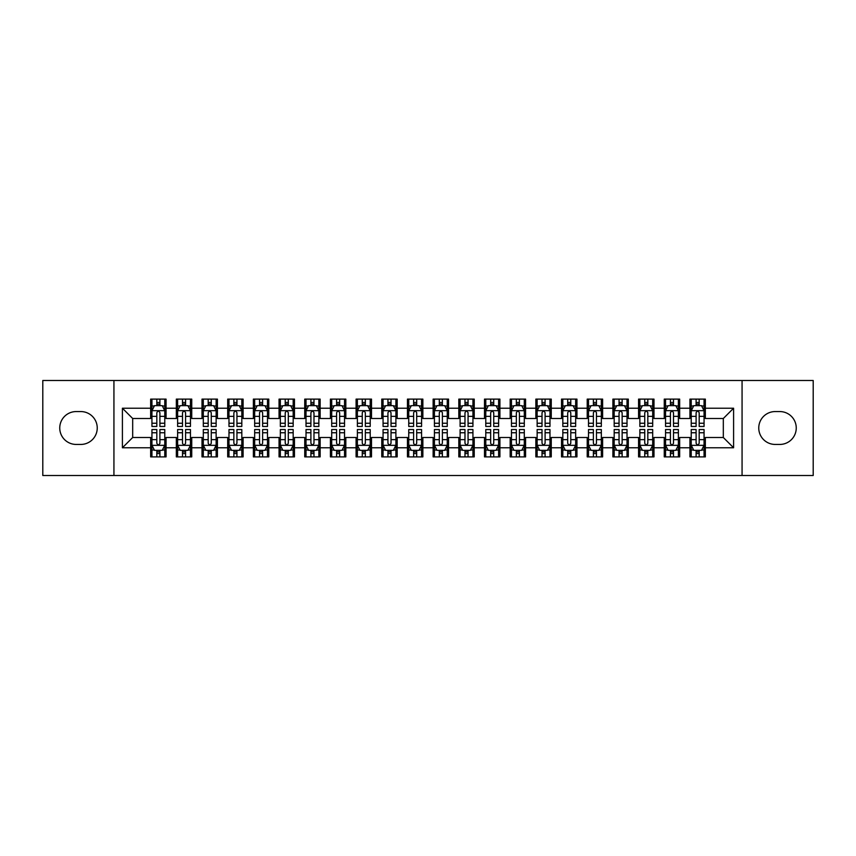 <?xml version="1.0" encoding="UTF-8"?>
<svg xmlns="http://www.w3.org/2000/svg" width="856" height="856" viewBox="0 0 856 856"><rect width="100%" height="100%" fill="white"/><g stroke="black" fill="none" stroke-linecap="round" stroke-linejoin="round"><path stroke-width="1.28" d="M742.066 475.508L813.2 475.508L813.2 380.492L742.066 380.492L742.066 475.508L113.934 475.508L113.934 380.492L42.8 380.492L42.8 475.508L113.934 475.508M742.066 380.492L113.934 380.492M122.408 447.774L122.408 408.226L150.656 408.226L150.656 418.498L132.68 418.498L132.68 437.502L122.408 447.774L150.656 447.774L150.656 456.89L166.064 456.89L166.064 447.774L176.336 447.774L176.336 456.89L191.744 456.89L191.744 447.774L202.016 447.774L202.016 456.89L217.424 456.89L217.424 447.774L227.696 447.774L227.696 456.89L243.104 456.89L243.104 447.774L253.376 447.774L253.376 456.89L268.784 456.89L268.784 447.774L279.056 447.774L279.056 456.89L294.464 456.89L294.464 447.774L304.736 447.774L304.736 456.89L320.144 456.89L320.144 447.774L330.416 447.774L330.416 456.89L345.824 456.89L345.824 447.774L356.096 447.774L356.096 456.89L371.504 456.89L371.504 447.774L381.776 447.774L381.776 456.89L397.184 456.89L397.184 447.774L407.456 447.774L407.456 456.89L422.864 456.89L422.864 447.774L433.136 447.774L433.136 456.89L448.544 456.89L448.544 447.774L458.816 447.774L458.816 456.89L474.224 456.89L474.224 447.774L484.496 447.774L484.496 456.89L499.904 456.89L499.904 447.774L510.176 447.774L510.176 456.89L525.584 456.89L525.584 447.774L535.856 447.774L535.856 456.89L551.264 456.89L551.264 447.774L561.536 447.774L561.536 456.89L576.944 456.89L576.944 447.774L587.216 447.774L587.216 456.89L602.624 456.89L602.624 447.774L612.896 447.774L612.896 456.89L628.304 456.89L628.304 447.774L638.576 447.774L638.576 456.89L653.984 456.89L653.984 447.774L664.256 447.774L664.256 456.89L679.664 456.89L679.664 447.774L689.936 447.774L689.936 456.89L705.344 456.89L705.344 437.502L723.32 437.502L723.32 418.498L705.344 418.498L705.344 408.226L733.592 408.226L733.592 447.774L705.344 447.774M705.344 408.226L705.344 399.11L689.936 399.11L689.936 408.226L679.664 408.226L679.664 399.11L664.256 399.11L664.256 408.226L653.984 408.226L653.984 399.11L638.576 399.11L638.576 408.226L628.304 408.226L628.304 399.11L612.896 399.11L612.896 408.226L602.624 408.226L602.624 399.11L587.216 399.11L587.216 408.226L576.944 408.226L576.944 399.11L561.536 399.11L561.536 408.226L551.264 408.226L551.264 399.11L535.856 399.11L535.856 408.226L525.584 408.226L525.584 399.11L510.176 399.11L510.176 408.226L499.904 408.226L499.904 399.11L484.496 399.11L484.496 408.226L474.224 408.226L474.224 399.11L458.816 399.11L458.816 408.226L448.544 408.226L448.544 399.11L433.136 399.11L433.136 408.226L422.864 408.226L422.864 399.11L407.456 399.11L407.456 408.226L397.184 408.226L397.184 399.11L381.776 399.11L381.776 408.226L371.504 408.226L371.504 399.11L356.096 399.11L356.096 408.226L345.824 408.226L345.824 399.11L330.416 399.11L330.416 408.226L320.144 408.226L320.144 399.11L304.736 399.11L304.736 408.226L294.464 408.226L294.464 399.11L279.056 399.11L279.056 408.226L268.784 408.226L268.784 399.11L253.376 399.11L253.376 408.226L243.104 408.226L243.104 399.11L227.696 399.11L227.696 408.226L217.424 408.226L217.424 399.11L202.016 399.11L202.016 408.226L191.744 408.226L191.744 399.11L176.336 399.11L176.336 408.226L166.064 408.226L166.064 399.11L150.656 399.11L150.656 408.226M679.664 447.774L679.664 437.502L689.936 437.502L689.936 447.774M733.592 408.226L723.32 418.498M653.984 447.774L653.984 437.502L664.256 437.502L664.256 447.774M689.936 408.226L689.936 418.498L679.664 418.498L679.664 408.226M628.304 447.774L628.304 437.502L638.576 437.502L638.576 447.774M664.256 408.226L664.256 418.498L653.984 418.498L653.984 408.226M602.624 447.774L602.624 437.502L612.896 437.502L612.896 447.774M638.576 408.226L638.576 418.498L628.304 418.498L628.304 408.226M576.944 447.774L576.944 437.502L587.216 437.502L587.216 447.774M612.896 408.226L612.896 418.498L602.624 418.498L602.624 408.226M551.264 447.774L551.264 437.502L561.536 437.502L561.536 447.774M587.216 408.226L587.216 418.498L576.944 418.498L576.944 408.226M525.584 447.774L525.584 437.502L535.856 437.502L535.856 447.774M561.536 408.226L561.536 418.498L551.264 418.498L551.264 408.226M499.904 447.774L499.904 437.502L510.176 437.502L510.176 447.774M535.856 408.226L535.856 418.498L525.584 418.498L525.584 408.226M474.224 447.774L474.224 437.502L484.496 437.502L484.496 447.774M510.176 408.226L510.176 418.498L499.904 418.498L499.904 408.226M448.544 447.774L448.544 437.502L458.816 437.502L458.816 447.774M484.496 408.226L484.496 418.498L474.224 418.498L474.224 408.226M422.864 447.774L422.864 437.502L433.136 437.502L433.136 447.774M458.816 408.226L458.816 418.498L448.544 418.498L448.544 408.226M397.184 447.774L397.184 437.502L407.456 437.502L407.456 447.774M433.136 408.226L433.136 418.498L422.864 418.498L422.864 408.226M371.504 447.774L371.504 437.502L381.776 437.502L381.776 447.774M407.456 408.226L407.456 418.498L397.184 418.498L397.184 408.226M345.824 447.774L345.824 437.502L356.096 437.502L356.096 447.774M381.776 408.226L381.776 418.498L371.504 418.498L371.504 408.226M320.144 447.774L320.144 437.502L330.416 437.502L330.416 447.774M356.096 408.226L356.096 418.498L345.824 418.498L345.824 408.226M294.464 447.774L294.464 437.502L304.736 437.502L304.736 447.774M330.416 408.226L330.416 418.498L320.144 418.498L320.144 408.226M268.784 447.774L268.784 437.502L279.056 437.502L279.056 447.774M304.736 408.226L304.736 418.498L294.464 418.498L294.464 408.226M243.104 447.774L243.104 437.502L253.376 437.502L253.376 447.774M279.056 408.226L279.056 418.498L268.784 418.498L268.784 408.226M217.424 447.774L217.424 437.502L227.696 437.502L227.696 447.774M253.376 408.226L253.376 418.498L243.104 418.498L243.104 408.226M191.744 447.774L191.744 437.502L202.016 437.502L202.016 447.774M227.696 408.226L227.696 418.498L217.424 418.498L217.424 408.226M166.064 447.774L166.064 437.502L176.336 437.502L176.336 447.774M202.016 408.226L202.016 418.498L191.744 418.498L191.744 408.226M132.68 437.502L150.656 437.502L150.656 447.774M176.336 408.226L176.336 418.498L166.064 418.498L166.064 408.226M689.936 405.53L691.22 405.53M704.06 405.53L705.344 405.53M664.256 405.53L665.54 405.53M678.38 405.53L679.664 405.53M638.576 405.53L639.86 405.53M652.7 405.53L653.984 405.53M612.896 405.53L614.18 405.53M627.02 405.53L628.304 405.53M587.216 405.53L588.5 405.53M601.34 405.53L602.624 405.53M561.536 405.53L562.82 405.53M575.66 405.53L576.944 405.53M535.856 405.53L537.14 405.53M549.98 405.53L551.264 405.53M510.176 405.53L511.46 405.53M524.3 405.53L525.584 405.53M484.496 405.53L485.78 405.53M498.62 405.53L499.904 405.53M458.816 405.53L460.1 405.53M472.94 405.53L474.224 405.53M433.136 405.53L434.42 405.53M447.26 405.53L448.544 405.53M407.456 405.53L408.74 405.53M421.58 405.53L422.864 405.53M381.776 405.53L383.06 405.53M395.9 405.53L397.184 405.53M356.096 405.53L357.38 405.53M370.22 405.53L371.504 405.53M330.416 405.53L331.7 405.53M344.54 405.53L345.824 405.53M304.736 405.53L306.02 405.53M318.86 405.53L320.144 405.53M279.056 405.53L280.34 405.53M293.18 405.53L294.464 405.53M253.376 405.53L254.66 405.53M267.5 405.53L268.784 405.53M227.696 405.53L228.98 405.53M241.82 405.53L243.104 405.53M202.016 405.53L203.3 405.53M216.14 405.53L217.424 405.53M176.336 405.53L177.62 405.53M190.46 405.53L191.744 405.53M150.656 405.53L151.94 405.53M164.78 405.53L166.064 405.53M150.656 450.47L151.94 450.47M164.78 450.47L166.064 450.47M176.336 450.47L177.62 450.47M190.46 450.47L191.744 450.47M202.016 450.47L203.3 450.47M216.14 450.47L217.424 450.47M227.696 450.47L228.98 450.47M241.82 450.47L243.104 450.47M253.376 450.47L254.66 450.47M267.5 450.47L268.784 450.47M279.056 450.47L280.34 450.47M293.18 450.47L294.464 450.47M304.736 450.47L306.02 450.47M318.86 450.47L320.144 450.47M330.416 450.47L331.7 450.47M344.54 450.47L345.824 450.47M356.096 450.47L357.38 450.47M370.22 450.47L371.504 450.47M381.776 450.47L383.06 450.47M395.9 450.47L397.184 450.47M407.456 450.47L408.74 450.47M421.58 450.47L422.864 450.47M433.136 450.47L434.42 450.47M447.26 450.47L448.544 450.47M458.816 450.47L460.1 450.47M472.94 450.47L474.224 450.47M484.496 450.47L485.78 450.47M498.62 450.47L499.904 450.47M510.176 450.47L511.46 450.47M524.3 450.47L525.584 450.47M535.856 450.47L537.14 450.47M549.98 450.47L551.264 450.47M561.536 450.47L562.82 450.47M575.66 450.47L576.944 450.47M587.216 450.47L588.5 450.47M601.34 450.47L602.624 450.47M612.896 450.47L614.18 450.47M627.02 450.47L628.304 450.47M638.576 450.47L639.86 450.47M652.7 450.47L653.984 450.47M664.256 450.47L665.54 450.47M678.38 450.47L679.664 450.47M689.936 450.47L691.22 450.47M704.06 450.47L705.344 450.47M122.408 408.226L132.68 418.498M723.32 437.502L733.592 447.774M76.184 411.565A16.435 16.435 0 0 0 59.749 428A16.435 16.435 0 0 0 76.184 444.435L80.806 444.435A16.435 16.435 0 0 0 97.242 428A16.435 16.435 0 0 0 80.806 411.565L76.184 411.565M779.816 444.435A16.435 16.435 0 0 0 796.251 428A16.435 16.435 0 0 0 779.816 411.565L775.194 411.565A16.435 16.435 0 0 0 758.758 428A16.435 16.435 0 0 0 775.194 444.435L779.816 444.435M159.901 402.448L156.819 402.448M164.78 423.239L159.901 423.239L159.901 426.459L164.78 426.459L164.78 410.794L162.212 405.658L154.508 405.658L151.94 410.794L151.94 426.459L156.819 426.459L156.819 423.239L151.94 423.239M151.94 410.794L151.94 399.11M164.78 410.794L164.78 399.11M156.819 405.658L156.819 399.11M159.901 399.11L159.901 405.658M159.901 423.239L159.901 412.72C158.874 410.741 157.846 410.741 156.819 412.72L156.819 423.239M159.901 405.53L156.819 405.53M156.819 453.552L159.901 453.552M151.94 432.762L156.819 432.762L156.819 429.541L151.94 429.541L151.94 445.206L154.508 450.342L162.212 450.342L164.78 445.206L164.78 429.541L159.901 429.541L159.901 432.762L164.78 432.762M164.78 445.206L164.78 456.89M151.94 445.206L151.94 456.89M159.901 450.342L159.901 456.89M156.819 456.89L156.819 450.342M156.819 432.762L156.819 443.28C157.846 445.259 158.874 445.259 159.901 443.28L159.901 432.762M156.819 450.47L159.901 450.47M185.581 402.448L182.499 402.448M190.46 423.239L185.581 423.239L185.581 426.459L190.46 426.459L190.46 410.794L187.892 405.658L180.188 405.658L177.62 410.794L177.62 426.459L182.499 426.459L182.499 423.239L177.62 423.239M177.62 410.794L177.62 399.11M190.46 410.794L190.46 399.11M182.499 405.658L182.499 399.11M185.581 399.11L185.581 405.658M185.581 423.239L185.581 412.72C184.554 410.741 183.526 410.741 182.499 412.72L182.499 423.239M185.581 405.53L182.499 405.53M211.261 402.448L208.179 402.448M216.14 423.239L211.261 423.239L211.261 426.459L216.14 426.459L216.14 410.794L213.572 405.658L205.868 405.658L203.3 410.794L203.3 426.459L208.179 426.459L208.179 423.239L203.3 423.239M203.3 410.794L203.3 399.11M216.14 410.794L216.14 399.11M208.179 405.658L208.179 399.11M211.261 399.11L211.261 405.658M211.261 423.239L211.261 412.72C210.234 410.741 209.206 410.741 208.179 412.72L208.179 423.239M211.261 405.53L208.179 405.53M182.499 453.552L185.581 453.552M177.62 432.762L182.499 432.762L182.499 429.541L177.62 429.541L177.62 445.206L180.188 450.342L187.892 450.342L190.46 445.206L190.46 429.541L185.581 429.541L185.581 432.762L190.46 432.762M190.46 445.206L190.46 456.89M177.62 445.206L177.62 456.89M185.581 450.342L185.581 456.89M182.499 456.89L182.499 450.342M182.499 432.762L182.499 443.28C183.526 445.259 184.554 445.259 185.581 443.28L185.581 432.762M182.499 450.47L185.581 450.47M208.179 453.552L211.261 453.552M203.3 432.762L208.179 432.762L208.179 429.541L203.3 429.541L203.3 445.206L205.868 450.342L213.572 450.342L216.14 445.206L216.14 429.541L211.261 429.541L211.261 432.762L216.14 432.762M216.14 445.206L216.14 456.89M203.3 445.206L203.3 456.89M211.261 450.342L211.261 456.89M208.179 456.89L208.179 450.342M208.179 432.762L208.179 443.28C209.206 445.259 210.234 445.259 211.261 443.28L211.261 432.762M208.179 450.47L211.261 450.47M236.941 402.448L233.859 402.448M241.82 423.239L236.941 423.239L236.941 426.459L241.82 426.459L241.82 410.794L239.252 405.658L231.548 405.658L228.98 410.794L228.98 426.459L233.859 426.459L233.859 423.239L228.98 423.239M228.98 410.794L228.98 399.11M241.82 410.794L241.82 399.11M233.859 405.658L233.859 399.11M236.941 399.11L236.941 405.658M236.941 423.239L236.941 412.72C235.914 410.741 234.886 410.741 233.859 412.72L233.859 423.239M236.941 405.53L233.859 405.53M262.621 402.448L259.539 402.448M267.5 423.239L262.621 423.239L262.621 426.459L267.5 426.459L267.5 410.794L264.932 405.658L257.228 405.658L254.66 410.794L254.66 426.459L259.539 426.459L259.539 423.239L254.66 423.239M254.66 410.794L254.66 399.11M267.5 410.794L267.5 399.11M259.539 405.658L259.539 399.11M262.621 399.11L262.621 405.658M262.621 423.239L262.621 412.72C261.594 410.741 260.566 410.741 259.539 412.72L259.539 423.239M262.621 405.53L259.539 405.53M233.859 453.552L236.941 453.552M228.98 432.762L233.859 432.762L233.859 429.541L228.98 429.541L228.98 445.206L231.548 450.342L239.252 450.342L241.82 445.206L241.82 429.541L236.941 429.541L236.941 432.762L241.82 432.762M241.82 445.206L241.82 456.89M228.98 445.206L228.98 456.89M236.941 450.342L236.941 456.89M233.859 456.89L233.859 450.342M233.859 432.762L233.859 443.28C234.886 445.259 235.914 445.259 236.941 443.28L236.941 432.762M233.859 450.47L236.941 450.47M259.539 453.552L262.621 453.552M254.66 432.762L259.539 432.762L259.539 429.541L254.66 429.541L254.66 445.206L257.228 450.342L264.932 450.342L267.5 445.206L267.5 429.541L262.621 429.541L262.621 432.762L267.5 432.762M267.5 445.206L267.5 456.89M254.66 445.206L254.66 456.89M262.621 450.342L262.621 456.89M259.539 456.89L259.539 450.342M259.539 432.762L259.539 443.28C260.566 445.259 261.594 445.259 262.621 443.28L262.621 432.762M259.539 450.47L262.621 450.47M288.301 402.448L285.219 402.448M293.18 423.239L288.301 423.239L288.301 426.459L293.18 426.459L293.18 410.794L290.612 405.658L282.908 405.658L280.34 410.794L280.34 426.459L285.219 426.459L285.219 423.239L280.34 423.239M280.34 410.794L280.34 399.11M293.18 410.794L293.18 399.11M285.219 405.658L285.219 399.11M288.301 399.11L288.301 405.658M288.301 423.239L288.301 412.72C287.274 410.741 286.246 410.741 285.219 412.72L285.219 423.239M288.301 405.53L285.219 405.53M285.219 453.552L288.301 453.552M280.34 432.762L285.219 432.762L285.219 429.541L280.34 429.541L280.34 445.206L282.908 450.342L290.612 450.342L293.18 445.206L293.18 429.541L288.301 429.541L288.301 432.762L293.18 432.762M293.18 445.206L293.18 456.89M280.34 445.206L280.34 456.89M288.301 450.342L288.301 456.89M285.219 456.89L285.219 450.342M285.219 432.762L285.219 443.28C286.246 445.259 287.274 445.259 288.301 443.28L288.301 432.762M285.219 450.47L288.301 450.47M313.981 402.448L310.899 402.448M318.86 423.239L313.981 423.239L313.981 426.459L318.86 426.459L318.86 410.794L316.292 405.658L308.588 405.658L306.02 410.794L306.02 426.459L310.899 426.459L310.899 423.239L306.02 423.239M306.02 410.794L306.02 399.11M318.86 410.794L318.86 399.11M310.899 405.658L310.899 399.11M313.981 399.11L313.981 405.658M313.981 423.239L313.981 412.72C312.954 410.741 311.926 410.741 310.899 412.72L310.899 423.239M313.981 405.53L310.899 405.53M310.899 453.552L313.981 453.552M306.02 432.762L310.899 432.762L310.899 429.541L306.02 429.541L306.02 445.206L308.588 450.342L316.292 450.342L318.86 445.206L318.86 429.541L313.981 429.541L313.981 432.762L318.86 432.762M318.86 445.206L318.86 456.89M306.02 445.206L306.02 456.89M313.981 450.342L313.981 456.89M310.899 456.89L310.899 450.342M310.899 432.762L310.899 443.28C311.926 445.259 312.954 445.259 313.981 443.28L313.981 432.762M310.899 450.47L313.981 450.47M339.661 402.448L336.579 402.448M344.54 423.239L339.661 423.239L339.661 426.459L344.54 426.459L344.54 410.794L341.972 405.658L334.268 405.658L331.7 410.794L331.7 426.459L336.579 426.459L336.579 423.239L331.7 423.239M331.7 410.794L331.7 399.11M344.54 410.794L344.54 399.11M336.579 405.658L336.579 399.11M339.661 399.11L339.661 405.658M339.661 423.239L339.661 412.72C338.634 410.741 337.606 410.741 336.579 412.72L336.579 423.239M339.661 405.53L336.579 405.53M336.579 453.552L339.661 453.552M331.7 432.762L336.579 432.762L336.579 429.541L331.7 429.541L331.7 445.206L334.268 450.342L341.972 450.342L344.54 445.206L344.54 429.541L339.661 429.541L339.661 432.762L344.54 432.762M344.54 445.206L344.54 456.89M331.7 445.206L331.7 456.89M339.661 450.342L339.661 456.89M336.579 456.89L336.579 450.342M336.579 432.762L336.579 443.28C337.606 445.259 338.634 445.259 339.661 443.28L339.661 432.762M336.579 450.47L339.661 450.47M365.341 402.448L362.259 402.448M370.22 423.239L365.341 423.239L365.341 426.459L370.22 426.459L370.22 410.794L367.652 405.658L359.948 405.658L357.38 410.794L357.38 426.459L362.259 426.459L362.259 423.239L357.38 423.239M357.38 410.794L357.38 399.11M370.22 410.794L370.22 399.11M362.259 405.658L362.259 399.11M365.341 399.11L365.341 405.658M365.341 423.239L365.341 412.72C364.314 410.741 363.286 410.741 362.259 412.72L362.259 423.239M365.341 405.53L362.259 405.53M362.259 453.552L365.341 453.552M357.38 432.762L362.259 432.762L362.259 429.541L357.38 429.541L357.38 445.206L359.948 450.342L367.652 450.342L370.22 445.206L370.22 429.541L365.341 429.541L365.341 432.762L370.22 432.762M370.22 445.206L370.22 456.89M357.38 445.206L357.38 456.89M365.341 450.342L365.341 456.89M362.259 456.89L362.259 450.342M362.259 432.762L362.259 443.28C363.286 445.259 364.314 445.259 365.341 443.28L365.341 432.762M362.259 450.47L365.341 450.47M391.021 402.448L387.939 402.448M395.9 423.239L391.021 423.239L391.021 426.459L395.9 426.459L395.9 410.794L393.332 405.658L385.628 405.658L383.06 410.794L383.06 426.459L387.939 426.459L387.939 423.239L383.06 423.239M383.06 410.794L383.06 399.11M395.9 410.794L395.9 399.11M387.939 405.658L387.939 399.11M391.021 399.11L391.021 405.658M391.021 423.239L391.021 412.72C389.994 410.741 388.966 410.741 387.939 412.72L387.939 423.239M391.021 405.53L387.939 405.53M387.939 453.552L391.021 453.552M383.06 432.762L387.939 432.762L387.939 429.541L383.06 429.541L383.06 445.206L385.628 450.342L393.332 450.342L395.9 445.206L395.9 429.541L391.021 429.541L391.021 432.762L395.9 432.762M395.9 445.206L395.9 456.89M383.06 445.206L383.06 456.89M391.021 450.342L391.021 456.89M387.939 456.89L387.939 450.342M387.939 432.762L387.939 443.28C388.966 445.259 389.994 445.259 391.021 443.28L391.021 432.762M387.939 450.47L391.021 450.47M416.701 402.448L413.619 402.448M421.58 423.239L416.701 423.239L416.701 426.459L421.58 426.459L421.58 410.794L419.012 405.658L411.308 405.658L408.74 410.794L408.74 426.459L413.619 426.459L413.619 423.239L408.74 423.239M408.74 410.794L408.74 399.11M421.58 410.794L421.58 399.11M413.619 405.658L413.619 399.11M416.701 399.11L416.701 405.658M416.701 423.239L416.701 412.72C415.674 410.741 414.646 410.741 413.619 412.72L413.619 423.239M416.701 405.53L413.619 405.53M413.619 453.552L416.701 453.552M408.74 432.762L413.619 432.762L413.619 429.541L408.74 429.541L408.74 445.206L411.308 450.342L419.012 450.342L421.58 445.206L421.58 429.541L416.701 429.541L416.701 432.762L421.58 432.762M421.58 445.206L421.58 456.89M408.74 445.206L408.74 456.89M416.701 450.342L416.701 456.89M413.619 456.89L413.619 450.342M413.619 432.762L413.619 443.28C414.646 445.259 415.674 445.259 416.701 443.28L416.701 432.762M413.619 450.47L416.701 450.47M442.381 402.448L439.299 402.448M447.26 423.239L442.381 423.239L442.381 426.459L447.26 426.459L447.26 410.794L444.692 405.658L436.988 405.658L434.42 410.794L434.42 426.459L439.299 426.459L439.299 423.239L434.42 423.239M434.42 410.794L434.42 399.11M447.26 410.794L447.26 399.11M439.299 405.658L439.299 399.11M442.381 399.11L442.381 405.658M442.381 423.239L442.381 412.72C441.354 410.741 440.326 410.741 439.299 412.72L439.299 423.239M442.381 405.53L439.299 405.53M439.299 453.552L442.381 453.552M434.42 432.762L439.299 432.762L439.299 429.541L434.42 429.541L434.42 445.206L436.988 450.342L444.692 450.342L447.26 445.206L447.26 429.541L442.381 429.541L442.381 432.762L447.26 432.762M447.26 445.206L447.26 456.89M434.42 445.206L434.42 456.89M442.381 450.342L442.381 456.89M439.299 456.89L439.299 450.342M439.299 432.762L439.299 443.28C440.326 445.259 441.354 445.259 442.381 443.28L442.381 432.762M439.299 450.47L442.381 450.47M468.061 402.448L464.979 402.448M472.94 423.239L468.061 423.239L468.061 426.459L472.94 426.459L472.94 410.794L470.372 405.658L462.668 405.658L460.1 410.794L460.1 426.459L464.979 426.459L464.979 423.239L460.1 423.239M460.1 410.794L460.1 399.11M472.94 410.794L472.94 399.11M464.979 405.658L464.979 399.11M468.061 399.11L468.061 405.658M468.061 423.239L468.061 412.72C467.034 410.741 466.006 410.741 464.979 412.72L464.979 423.239M468.061 405.53L464.979 405.53M464.979 453.552L468.061 453.552M460.1 432.762L464.979 432.762L464.979 429.541L460.1 429.541L460.1 445.206L462.668 450.342L470.372 450.342L472.94 445.206L472.94 429.541L468.061 429.541L468.061 432.762L472.94 432.762M472.94 445.206L472.94 456.89M460.1 445.206L460.1 456.89M468.061 450.342L468.061 456.89M464.979 456.89L464.979 450.342M464.979 432.762L464.979 443.28C466.006 445.259 467.034 445.259 468.061 443.28L468.061 432.762M464.979 450.47L468.061 450.47M493.741 402.448L490.659 402.448M498.62 423.239L493.741 423.239L493.741 426.459L498.62 426.459L498.62 410.794L496.052 405.658L488.348 405.658L485.78 410.794L485.78 426.459L490.659 426.459L490.659 423.239L485.78 423.239M485.78 410.794L485.78 399.11M498.62 410.794L498.62 399.11M490.659 405.658L490.659 399.11M493.741 399.11L493.741 405.658M493.741 423.239L493.741 412.72C492.714 410.741 491.686 410.741 490.659 412.72L490.659 423.239M493.741 405.53L490.659 405.53M490.659 453.552L493.741 453.552M485.78 432.762L490.659 432.762L490.659 429.541L485.78 429.541L485.78 445.206L488.348 450.342L496.052 450.342L498.62 445.206L498.62 429.541L493.741 429.541L493.741 432.762L498.62 432.762M498.62 445.206L498.62 456.89M485.78 445.206L485.78 456.89M493.741 450.342L493.741 456.89M490.659 456.89L490.659 450.342M490.659 432.762L490.659 443.28C491.686 445.259 492.714 445.259 493.741 443.28L493.741 432.762M490.659 450.47L493.741 450.47M519.421 402.448L516.339 402.448M524.3 423.239L519.421 423.239L519.421 426.459L524.3 426.459L524.3 410.794L521.732 405.658L514.028 405.658L511.46 410.794L511.46 426.459L516.339 426.459L516.339 423.239L511.46 423.239M511.46 410.794L511.46 399.11M524.3 410.794L524.3 399.11M516.339 405.658L516.339 399.11M519.421 399.11L519.421 405.658M519.421 423.239L519.421 412.72C518.394 410.741 517.366 410.741 516.339 412.72L516.339 423.239M519.421 405.53L516.339 405.53M516.339 453.552L519.421 453.552M511.46 432.762L516.339 432.762L516.339 429.541L511.46 429.541L511.46 445.206L514.028 450.342L521.732 450.342L524.3 445.206L524.3 429.541L519.421 429.541L519.421 432.762L524.3 432.762M524.3 445.206L524.3 456.89M511.46 445.206L511.46 456.89M519.421 450.342L519.421 456.89M516.339 456.89L516.339 450.342M516.339 432.762L516.339 443.28C517.366 445.259 518.394 445.259 519.421 443.28L519.421 432.762M516.339 450.47L519.421 450.47M545.101 402.448L542.019 402.448M549.98 423.239L545.101 423.239L545.101 426.459L549.98 426.459L549.98 410.794L547.412 405.658L539.708 405.658L537.14 410.794L537.14 426.459L542.019 426.459L542.019 423.239L537.14 423.239M537.14 410.794L537.14 399.11M549.98 410.794L549.98 399.11M542.019 405.658L542.019 399.11M545.101 399.11L545.101 405.658M545.101 423.239L545.101 412.72C544.074 410.741 543.046 410.741 542.019 412.72L542.019 423.239M545.101 405.53L542.019 405.53M542.019 453.552L545.101 453.552M537.14 432.762L542.019 432.762L542.019 429.541L537.14 429.541L537.14 445.206L539.708 450.342L547.412 450.342L549.98 445.206L549.98 429.541L545.101 429.541L545.101 432.762L549.98 432.762M549.98 445.206L549.98 456.89M537.14 445.206L537.14 456.89M545.101 450.342L545.101 456.89M542.019 456.89L542.019 450.342M542.019 432.762L542.019 443.28C543.046 445.259 544.074 445.259 545.101 443.28L545.101 432.762M542.019 450.47L545.101 450.47M570.781 402.448L567.699 402.448M575.66 423.239L570.781 423.239L570.781 426.459L575.66 426.459L575.66 410.794L573.092 405.658L565.388 405.658L562.82 410.794L562.82 426.459L567.699 426.459L567.699 423.239L562.82 423.239M562.82 410.794L562.82 399.11M575.66 410.794L575.66 399.11M567.699 405.658L567.699 399.11M570.781 399.11L570.781 405.658M570.781 423.239L570.781 412.72C569.754 410.741 568.726 410.741 567.699 412.72L567.699 423.239M570.781 405.53L567.699 405.53M567.699 453.552L570.781 453.552M562.82 432.762L567.699 432.762L567.699 429.541L562.82 429.541L562.82 445.206L565.388 450.342L573.092 450.342L575.66 445.206L575.66 429.541L570.781 429.541L570.781 432.762L575.66 432.762M575.66 445.206L575.66 456.89M562.82 445.206L562.82 456.89M570.781 450.342L570.781 456.89M567.699 456.89L567.699 450.342M567.699 432.762L567.699 443.28C568.726 445.259 569.754 445.259 570.781 443.28L570.781 432.762M567.699 450.47L570.781 450.47M596.461 402.448L593.379 402.448M601.34 423.239L596.461 423.239L596.461 426.459L601.34 426.459L601.34 410.794L598.772 405.658L591.068 405.658L588.5 410.794L588.5 426.459L593.379 426.459L593.379 423.239L588.5 423.239M588.5 410.794L588.5 399.11M601.34 410.794L601.34 399.11M593.379 405.658L593.379 399.11M596.461 399.11L596.461 405.658M596.461 423.239L596.461 412.72C595.434 410.741 594.406 410.741 593.379 412.72L593.379 423.239M596.461 405.53L593.379 405.53M593.379 453.552L596.461 453.552M588.5 432.762L593.379 432.762L593.379 429.541L588.5 429.541L588.5 445.206L591.068 450.342L598.772 450.342L601.34 445.206L601.34 429.541L596.461 429.541L596.461 432.762L601.34 432.762M601.34 445.206L601.34 456.89M588.5 445.206L588.5 456.89M596.461 450.342L596.461 456.89M593.379 456.89L593.379 450.342M593.379 432.762L593.379 443.28C594.406 445.259 595.434 445.259 596.461 443.28L596.461 432.762M593.379 450.47L596.461 450.47M622.141 402.448L619.059 402.448M627.02 423.239L622.141 423.239L622.141 426.459L627.02 426.459L627.02 410.794L624.452 405.658L616.748 405.658L614.18 410.794L614.18 426.459L619.059 426.459L619.059 423.239L614.18 423.239M614.18 410.794L614.18 399.11M627.02 410.794L627.02 399.11M619.059 405.658L619.059 399.11M622.141 399.11L622.141 405.658M622.141 423.239L622.141 412.72C621.114 410.741 620.086 410.741 619.059 412.72L619.059 423.239M622.141 405.53L619.059 405.53M619.059 453.552L622.141 453.552M614.18 432.762L619.059 432.762L619.059 429.541L614.18 429.541L614.18 445.206L616.748 450.342L624.452 450.342L627.02 445.206L627.02 429.541L622.141 429.541L622.141 432.762L627.02 432.762M627.02 445.206L627.02 456.89M614.18 445.206L614.18 456.89M622.141 450.342L622.141 456.89M619.059 456.89L619.059 450.342M619.059 432.762L619.059 443.28C620.086 445.259 621.114 445.259 622.141 443.28L622.141 432.762M619.059 450.47L622.141 450.47M647.821 402.448L644.739 402.448M652.7 423.239L647.821 423.239L647.821 426.459L652.7 426.459L652.7 410.794L650.132 405.658L642.428 405.658L639.86 410.794L639.86 426.459L644.739 426.459L644.739 423.239L639.86 423.239M639.86 410.794L639.86 399.11M652.7 410.794L652.7 399.11M644.739 405.658L644.739 399.11M647.821 399.11L647.821 405.658M647.821 423.239L647.821 412.72C646.794 410.741 645.766 410.741 644.739 412.72L644.739 423.239M647.821 405.53L644.739 405.53M644.739 453.552L647.821 453.552M639.86 432.762L644.739 432.762L644.739 429.541L639.86 429.541L639.86 445.206L642.428 450.342L650.132 450.342L652.7 445.206L652.7 429.541L647.821 429.541L647.821 432.762L652.7 432.762M652.7 445.206L652.7 456.89M639.86 445.206L639.86 456.89M647.821 450.342L647.821 456.89M644.739 456.89L644.739 450.342M644.739 432.762L644.739 443.28C645.766 445.259 646.794 445.259 647.821 443.28L647.821 432.762M644.739 450.47L647.821 450.47M673.501 402.448L670.419 402.448M678.38 423.239L673.501 423.239L673.501 426.459L678.38 426.459L678.38 410.794L675.812 405.658L668.108 405.658L665.54 410.794L665.54 426.459L670.419 426.459L670.419 423.239L665.54 423.239M665.54 410.794L665.54 399.11M678.38 410.794L678.38 399.11M670.419 405.658L670.419 399.11M673.501 399.11L673.501 405.658M673.501 423.239L673.501 412.72C672.474 410.741 671.446 410.741 670.419 412.72L670.419 423.239M673.501 405.53L670.419 405.53M670.419 453.552L673.501 453.552M665.54 432.762L670.419 432.762L670.419 429.541L665.54 429.541L665.54 445.206L668.108 450.342L675.812 450.342L678.38 445.206L678.38 429.541L673.501 429.541L673.501 432.762L678.38 432.762M678.38 445.206L678.38 456.89M665.54 445.206L665.54 456.89M673.501 450.342L673.501 456.89M670.419 456.89L670.419 450.342M670.419 432.762L670.419 443.28C671.446 445.259 672.474 445.259 673.501 443.28L673.501 432.762M670.419 450.47L673.501 450.47M699.181 402.448L696.099 402.448M704.06 423.239L699.181 423.239L699.181 426.459L704.06 426.459L704.06 410.794L701.492 405.658L693.788 405.658L691.22 410.794L691.22 426.459L696.099 426.459L696.099 423.239L691.22 423.239M691.22 410.794L691.22 399.11M704.06 410.794L704.06 399.11M696.099 405.658L696.099 399.11M699.181 399.11L699.181 405.658M699.181 423.239L699.181 412.72C698.154 410.741 697.126 410.741 696.099 412.72L696.099 423.239M699.181 405.53L696.099 405.53M696.099 453.552L699.181 453.552M691.22 432.762L696.099 432.762L696.099 429.541L691.22 429.541L691.22 445.206L693.788 450.342L701.492 450.342L704.06 445.206L704.06 429.541L699.181 429.541L699.181 432.762L704.06 432.762M704.06 445.206L704.06 456.89M691.22 445.206L691.22 456.89M699.181 450.342L699.181 456.89M696.099 456.89L696.099 450.342M696.099 432.762L696.099 443.28C697.126 445.259 698.154 445.259 699.181 443.28L699.181 432.762M696.099 450.47L699.181 450.47M164.716 410.666L152.004 410.666M151.94 405.969L154.358 405.969M162.362 405.969L164.78 405.969M156.819 416.358L151.94 416.358M164.78 416.358L159.901 416.358M159.901 404.086L156.819 404.086M152.004 445.334L164.716 445.334M164.78 450.031L162.362 450.031M154.358 450.031L151.94 450.031M159.901 439.642L164.78 439.642M151.94 439.642L156.819 439.642M156.819 451.915L159.901 451.915M190.396 410.666L177.684 410.666M177.62 405.969L180.038 405.969M188.042 405.969L190.46 405.969M182.499 416.358L177.62 416.358M190.46 416.358L185.581 416.358M185.581 404.086L182.499 404.086M216.076 410.666L203.364 410.666M203.3 405.969L205.718 405.969M213.722 405.969L216.14 405.969M208.179 416.358L203.3 416.358M216.14 416.358L211.261 416.358M211.261 404.086L208.179 404.086M177.684 445.334L190.396 445.334M190.46 450.031L188.042 450.031M180.038 450.031L177.62 450.031M185.581 439.642L190.46 439.642M177.62 439.642L182.499 439.642M182.499 451.915L185.581 451.915M203.364 445.334L216.076 445.334M216.14 450.031L213.722 450.031M205.718 450.031L203.3 450.031M211.261 439.642L216.14 439.642M203.3 439.642L208.179 439.642M208.179 451.915L211.261 451.915M241.756 410.666L229.044 410.666M228.98 405.969L231.398 405.969M239.402 405.969L241.82 405.969M233.859 416.358L228.98 416.358M241.82 416.358L236.941 416.358M236.941 404.086L233.859 404.086M267.436 410.666L254.724 410.666M254.66 405.969L257.078 405.969M265.082 405.969L267.5 405.969M259.539 416.358L254.66 416.358M267.5 416.358L262.621 416.358M262.621 404.086L259.539 404.086M229.044 445.334L241.756 445.334M241.82 450.031L239.402 450.031M231.398 450.031L228.98 450.031M236.941 439.642L241.82 439.642M228.98 439.642L233.859 439.642M233.859 451.915L236.941 451.915M254.724 445.334L267.436 445.334M267.5 450.031L265.082 450.031M257.078 450.031L254.66 450.031M262.621 439.642L267.5 439.642M254.66 439.642L259.539 439.642M259.539 451.915L262.621 451.915M293.116 410.666L280.404 410.666M280.34 405.969L282.758 405.969M290.762 405.969L293.18 405.969M285.219 416.358L280.34 416.358M293.18 416.358L288.301 416.358M288.301 404.086L285.219 404.086M280.404 445.334L293.116 445.334M293.18 450.031L290.762 450.031M282.758 450.031L280.34 450.031M288.301 439.642L293.18 439.642M280.34 439.642L285.219 439.642M285.219 451.915L288.301 451.915M318.796 410.666L306.084 410.666M306.02 405.969L308.438 405.969M316.442 405.969L318.86 405.969M310.899 416.358L306.02 416.358M318.86 416.358L313.981 416.358M313.981 404.086L310.899 404.086M306.084 445.334L318.796 445.334M318.86 450.031L316.442 450.031M308.438 450.031L306.02 450.031M313.981 439.642L318.86 439.642M306.02 439.642L310.899 439.642M310.899 451.915L313.981 451.915M344.476 410.666L331.764 410.666M331.7 405.969L334.118 405.969M342.122 405.969L344.54 405.969M336.579 416.358L331.7 416.358M344.54 416.358L339.661 416.358M339.661 404.086L336.579 404.086M331.764 445.334L344.476 445.334M344.54 450.031L342.122 450.031M334.118 450.031L331.7 450.031M339.661 439.642L344.54 439.642M331.7 439.642L336.579 439.642M336.579 451.915L339.661 451.915M370.156 410.666L357.444 410.666M357.38 405.969L359.798 405.969M367.802 405.969L370.22 405.969M362.259 416.358L357.38 416.358M370.22 416.358L365.341 416.358M365.341 404.086L362.259 404.086M357.444 445.334L370.156 445.334M370.22 450.031L367.802 450.031M359.798 450.031L357.38 450.031M365.341 439.642L370.22 439.642M357.38 439.642L362.259 439.642M362.259 451.915L365.341 451.915M395.836 410.666L383.124 410.666M383.06 405.969L385.478 405.969M393.482 405.969L395.9 405.969M387.939 416.358L383.06 416.358M395.9 416.358L391.021 416.358M391.021 404.086L387.939 404.086M383.124 445.334L395.836 445.334M395.9 450.031L393.482 450.031M385.478 450.031L383.06 450.031M391.021 439.642L395.9 439.642M383.06 439.642L387.939 439.642M387.939 451.915L391.021 451.915M421.516 410.666L408.804 410.666M408.74 405.969L411.158 405.969M419.162 405.969L421.58 405.969M413.619 416.358L408.74 416.358M421.58 416.358L416.701 416.358M416.701 404.086L413.619 404.086M408.804 445.334L421.516 445.334M421.58 450.031L419.162 450.031M411.158 450.031L408.74 450.031M416.701 439.642L421.58 439.642M408.74 439.642L413.619 439.642M413.619 451.915L416.701 451.915M447.196 410.666L434.484 410.666M434.42 405.969L436.838 405.969M444.842 405.969L447.26 405.969M439.299 416.358L434.42 416.358M447.26 416.358L442.381 416.358M442.381 404.086L439.299 404.086M434.484 445.334L447.196 445.334M447.26 450.031L444.842 450.031M436.838 450.031L434.42 450.031M442.381 439.642L447.26 439.642M434.42 439.642L439.299 439.642M439.299 451.915L442.381 451.915M472.876 410.666L460.164 410.666M460.1 405.969L462.518 405.969M470.522 405.969L472.94 405.969M464.979 416.358L460.1 416.358M472.94 416.358L468.061 416.358M468.061 404.086L464.979 404.086M460.164 445.334L472.876 445.334M472.94 450.031L470.522 450.031M462.518 450.031L460.1 450.031M468.061 439.642L472.94 439.642M460.1 439.642L464.979 439.642M464.979 451.915L468.061 451.915M498.556 410.666L485.844 410.666M485.78 405.969L488.198 405.969M496.202 405.969L498.62 405.969M490.659 416.358L485.78 416.358M498.62 416.358L493.741 416.358M493.741 404.086L490.659 404.086M485.844 445.334L498.556 445.334M498.62 450.031L496.202 450.031M488.198 450.031L485.78 450.031M493.741 439.642L498.62 439.642M485.78 439.642L490.659 439.642M490.659 451.915L493.741 451.915M524.236 410.666L511.524 410.666M511.46 405.969L513.878 405.969M521.882 405.969L524.3 405.969M516.339 416.358L511.46 416.358M524.3 416.358L519.421 416.358M519.421 404.086L516.339 404.086M511.524 445.334L524.236 445.334M524.3 450.031L521.882 450.031M513.878 450.031L511.46 450.031M519.421 439.642L524.3 439.642M511.46 439.642L516.339 439.642M516.339 451.915L519.421 451.915M549.916 410.666L537.204 410.666M537.14 405.969L539.558 405.969M547.562 405.969L549.98 405.969M542.019 416.358L537.14 416.358M549.98 416.358L545.101 416.358M545.101 404.086L542.019 404.086M537.204 445.334L549.916 445.334M549.98 450.031L547.562 450.031M539.558 450.031L537.14 450.031M545.101 439.642L549.98 439.642M537.14 439.642L542.019 439.642M542.019 451.915L545.101 451.915M575.596 410.666L562.884 410.666M562.82 405.969L565.238 405.969M573.242 405.969L575.66 405.969M567.699 416.358L562.82 416.358M575.66 416.358L570.781 416.358M570.781 404.086L567.699 404.086M562.884 445.334L575.596 445.334M575.66 450.031L573.242 450.031M565.238 450.031L562.82 450.031M570.781 439.642L575.66 439.642M562.82 439.642L567.699 439.642M567.699 451.915L570.781 451.915M601.276 410.666L588.564 410.666M588.5 405.969L590.918 405.969M598.922 405.969L601.34 405.969M593.379 416.358L588.5 416.358M601.34 416.358L596.461 416.358M596.461 404.086L593.379 404.086M588.564 445.334L601.276 445.334M601.34 450.031L598.922 450.031M590.918 450.031L588.5 450.031M596.461 439.642L601.34 439.642M588.5 439.642L593.379 439.642M593.379 451.915L596.461 451.915M626.956 410.666L614.244 410.666M614.18 405.969L616.598 405.969M624.602 405.969L627.02 405.969M619.059 416.358L614.18 416.358M627.02 416.358L622.141 416.358M622.141 404.086L619.059 404.086M614.244 445.334L626.956 445.334M627.02 450.031L624.602 450.031M616.598 450.031L614.18 450.031M622.141 439.642L627.02 439.642M614.18 439.642L619.059 439.642M619.059 451.915L622.141 451.915M652.636 410.666L639.924 410.666M639.86 405.969L642.278 405.969M650.282 405.969L652.7 405.969M644.739 416.358L639.86 416.358M652.7 416.358L647.821 416.358M647.821 404.086L644.739 404.086M639.924 445.334L652.636 445.334M652.7 450.031L650.282 450.031M642.278 450.031L639.86 450.031M647.821 439.642L652.7 439.642M639.86 439.642L644.739 439.642M644.739 451.915L647.821 451.915M678.316 410.666L665.604 410.666M665.54 405.969L667.958 405.969M675.962 405.969L678.38 405.969M670.419 416.358L665.54 416.358M678.38 416.358L673.501 416.358M673.501 404.086L670.419 404.086M665.604 445.334L678.316 445.334M678.38 450.031L675.962 450.031M667.958 450.031L665.54 450.031M673.501 439.642L678.38 439.642M665.54 439.642L670.419 439.642M670.419 451.915L673.501 451.915M703.996 410.666L691.284 410.666M691.22 405.969L693.638 405.969M701.642 405.969L704.06 405.969M696.099 416.358L691.22 416.358M704.06 416.358L699.181 416.358M699.181 404.086L696.099 404.086M691.284 445.334L703.996 445.334M704.06 450.031L701.642 450.031M693.638 450.031L691.22 450.031M699.181 439.642L704.06 439.642M691.22 439.642L696.099 439.642M696.099 451.915L699.181 451.915"/></g></svg>
